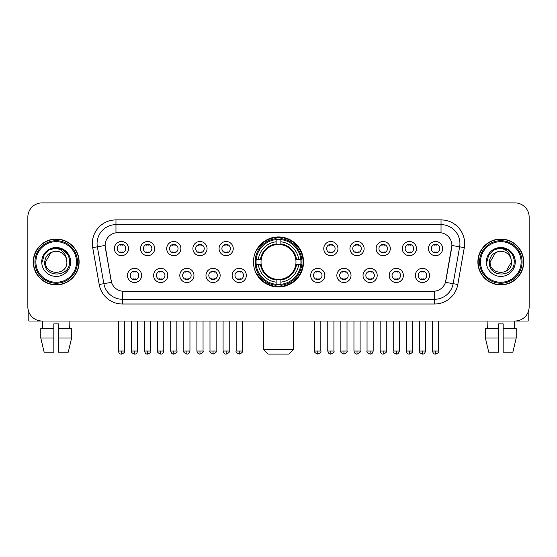 <?xml version="1.0" encoding="UTF-8"?>
<svg xmlns="http://www.w3.org/2000/svg" width="557" height="557" viewBox="0 0 557 557"><rect width="100%" height="100%" fill="white"/><g stroke="black" fill="none" stroke-linecap="round" stroke-linejoin="round"><path stroke-width="0.84" d="M253.456 261.964A25.044 25.044 0 0 0 278.5 287.001A25.044 25.044 0 0 0 303.544 261.964A25.044 25.044 0 0 0 278.5 236.92A25.044 25.044 0 0 0 253.456 261.964M167.796 275.43A7.088 7.088 0 0 1 160.708 282.517A7.088 7.088 0 0 1 153.621 275.43A7.088 7.088 0 0 1 160.708 268.342A7.088 7.088 0 0 1 167.796 275.43M156.461 275.43A4.254 4.254 0 0 0 160.708 279.684A4.254 4.254 0 0 0 164.963 275.43A4.254 4.254 0 0 0 160.708 271.175A4.254 4.254 0 0 0 156.461 275.43M193.975 275.43A7.088 7.088 0 0 1 186.887 282.517A7.088 7.088 0 0 1 179.8 275.43A7.088 7.088 0 0 1 186.887 268.342A7.088 7.088 0 0 1 193.975 275.43M182.633 275.43A4.254 4.254 0 0 0 186.887 279.684A4.254 4.254 0 0 0 191.142 275.43A4.254 4.254 0 0 0 186.887 271.175A4.254 4.254 0 0 0 182.633 275.43M220.147 275.43A7.088 7.088 0 0 1 213.059 282.517A7.088 7.088 0 0 1 205.972 275.43A7.088 7.088 0 0 1 213.059 268.342A7.088 7.088 0 0 1 220.147 275.43M208.812 275.43A4.254 4.254 0 0 0 213.059 279.684A4.254 4.254 0 0 0 217.314 275.43A4.254 4.254 0 0 0 213.059 271.175A4.254 4.254 0 0 0 208.812 275.43M246.326 275.43A7.088 7.088 0 0 1 239.238 282.517A7.088 7.088 0 0 1 232.151 275.43A7.088 7.088 0 0 1 239.238 268.342A7.088 7.088 0 0 1 246.326 275.43M234.984 275.43A4.254 4.254 0 0 0 239.238 279.684A4.254 4.254 0 0 0 243.493 275.43A4.254 4.254 0 0 0 239.238 271.175A4.254 4.254 0 0 0 234.984 275.43M324.849 275.43A7.088 7.088 0 0 1 317.762 282.517A7.088 7.088 0 0 1 310.674 275.43A7.088 7.088 0 0 1 317.762 268.342A7.088 7.088 0 0 1 324.849 275.43M313.507 275.43A4.254 4.254 0 0 0 317.762 279.684A4.254 4.254 0 0 0 322.016 275.43A4.254 4.254 0 0 0 317.762 271.175A4.254 4.254 0 0 0 313.507 275.43M351.028 275.43A7.088 7.088 0 0 1 343.941 282.517A7.088 7.088 0 0 1 336.853 275.43A7.088 7.088 0 0 1 343.941 268.342A7.088 7.088 0 0 1 351.028 275.43M339.686 275.43A4.254 4.254 0 0 0 343.941 279.684A4.254 4.254 0 0 0 348.188 275.43A4.254 4.254 0 0 0 343.941 271.175A4.254 4.254 0 0 0 339.686 275.43M377.2 275.43A7.088 7.088 0 0 1 370.113 282.517A7.088 7.088 0 0 1 363.025 275.43A7.088 7.088 0 0 1 370.113 268.342A7.088 7.088 0 0 1 377.2 275.43M365.858 275.43A4.254 4.254 0 0 0 370.113 279.684A4.254 4.254 0 0 0 374.367 275.43A4.254 4.254 0 0 0 370.113 271.175A4.254 4.254 0 0 0 365.858 275.43M403.379 275.43A7.088 7.088 0 0 1 396.292 282.517A7.088 7.088 0 0 1 389.204 275.43A7.088 7.088 0 0 1 396.292 268.342A7.088 7.088 0 0 1 403.379 275.43M392.037 275.43A4.254 4.254 0 0 0 396.292 279.684A4.254 4.254 0 0 0 400.539 275.43A4.254 4.254 0 0 0 396.292 271.175A4.254 4.254 0 0 0 392.037 275.43M429.551 275.43A7.088 7.088 0 0 1 422.464 282.517A7.088 7.088 0 0 1 415.376 275.43A7.088 7.088 0 0 1 422.464 268.342A7.088 7.088 0 0 1 429.551 275.43M418.21 275.43A4.254 4.254 0 0 0 422.464 279.684A4.254 4.254 0 0 0 426.718 275.43A4.254 4.254 0 0 0 422.464 271.175A4.254 4.254 0 0 0 418.21 275.43M141.624 275.43A7.088 7.088 0 0 1 134.536 282.517A7.088 7.088 0 0 1 127.449 275.43A7.088 7.088 0 0 1 134.536 268.342A7.088 7.088 0 0 1 141.624 275.43M130.282 275.43A4.254 4.254 0 0 0 134.536 279.684A4.254 4.254 0 0 0 138.79 275.43A4.254 4.254 0 0 0 134.536 271.175A4.254 4.254 0 0 0 130.282 275.43M154.714 248.589A7.088 7.088 0 0 1 147.626 255.677A7.088 7.088 0 0 1 140.538 248.589A7.088 7.088 0 0 1 147.626 241.508A7.088 7.088 0 0 1 154.714 248.589M143.372 248.589A4.254 4.254 0 0 0 147.626 252.843A4.254 4.254 0 0 0 151.873 248.589A4.254 4.254 0 0 0 147.626 244.342A4.254 4.254 0 0 0 143.372 248.589M180.886 248.589A7.088 7.088 0 0 1 173.798 255.677A7.088 7.088 0 0 1 166.71 248.589A7.088 7.088 0 0 1 173.798 241.508A7.088 7.088 0 0 1 180.886 248.589M169.544 248.589A4.254 4.254 0 0 0 173.798 252.843A4.254 4.254 0 0 0 178.052 248.589A4.254 4.254 0 0 0 173.798 244.342A4.254 4.254 0 0 0 169.544 248.589M207.058 248.589A7.088 7.088 0 0 1 199.977 255.677A7.088 7.088 0 0 1 192.889 248.589A7.088 7.088 0 0 1 199.977 241.508A7.088 7.088 0 0 1 207.058 248.589M195.723 248.589A4.254 4.254 0 0 0 199.977 252.843A4.254 4.254 0 0 0 204.224 248.589A4.254 4.254 0 0 0 199.977 244.342A4.254 4.254 0 0 0 195.723 248.589M233.237 248.589A7.088 7.088 0 0 1 226.149 255.677A7.088 7.088 0 0 1 219.061 248.589A7.088 7.088 0 0 1 226.149 241.508A7.088 7.088 0 0 1 233.237 248.589M221.895 248.589A4.254 4.254 0 0 0 226.149 252.843A4.254 4.254 0 0 0 230.403 248.589A4.254 4.254 0 0 0 226.149 244.342A4.254 4.254 0 0 0 221.895 248.589M337.939 248.589A7.088 7.088 0 0 1 330.851 255.677A7.088 7.088 0 0 1 323.763 248.589A7.088 7.088 0 0 1 330.851 241.508A7.088 7.088 0 0 1 337.939 248.589M326.597 248.589A4.254 4.254 0 0 0 330.851 252.843A4.254 4.254 0 0 0 335.105 248.589A4.254 4.254 0 0 0 330.851 244.342A4.254 4.254 0 0 0 326.597 248.589M364.111 248.589A7.088 7.088 0 0 1 357.023 255.677A7.088 7.088 0 0 1 349.942 248.589A7.088 7.088 0 0 1 357.023 241.508A7.088 7.088 0 0 1 364.111 248.589M352.776 248.589A4.254 4.254 0 0 0 357.023 252.843A4.254 4.254 0 0 0 361.277 248.589A4.254 4.254 0 0 0 357.023 244.342A4.254 4.254 0 0 0 352.776 248.589M390.29 248.589A7.088 7.088 0 0 1 383.202 255.677A7.088 7.088 0 0 1 376.114 248.589A7.088 7.088 0 0 1 383.202 241.508A7.088 7.088 0 0 1 390.29 248.589M378.948 248.589A4.254 4.254 0 0 0 383.202 252.843A4.254 4.254 0 0 0 387.456 248.589A4.254 4.254 0 0 0 383.202 244.342A4.254 4.254 0 0 0 378.948 248.589M416.462 248.589A7.088 7.088 0 0 1 409.374 255.677A7.088 7.088 0 0 1 402.286 248.589A7.088 7.088 0 0 1 409.374 241.508A7.088 7.088 0 0 1 416.462 248.589M405.127 248.589A4.254 4.254 0 0 0 409.374 252.843A4.254 4.254 0 0 0 413.628 248.589A4.254 4.254 0 0 0 409.374 244.342A4.254 4.254 0 0 0 405.127 248.589M442.641 248.589A7.088 7.088 0 0 1 435.553 255.677A7.088 7.088 0 0 1 428.465 248.589A7.088 7.088 0 0 1 435.553 241.508A7.088 7.088 0 0 1 442.641 248.589M431.299 248.589A4.254 4.254 0 0 0 435.553 252.843A4.254 4.254 0 0 0 439.807 248.589A4.254 4.254 0 0 0 435.553 244.342A4.254 4.254 0 0 0 431.299 248.589M128.535 248.589A7.088 7.088 0 0 1 121.447 255.677A7.088 7.088 0 0 1 114.359 248.589A7.088 7.088 0 0 1 121.447 241.508A7.088 7.088 0 0 1 128.535 248.589M117.193 248.589A4.254 4.254 0 0 0 121.447 252.843A4.254 4.254 0 0 0 125.701 248.589A4.254 4.254 0 0 0 121.447 244.342A4.254 4.254 0 0 0 117.193 248.589M99.202 284.495L92.706 247.642A23.624 23.624 0 0 1 115.967 219.911L441.033 219.911A23.624 23.624 0 0 1 464.294 247.642L457.798 284.495A23.624 23.624 0 0 1 434.537 304.011L122.463 304.011A23.624 23.624 0 0 1 99.202 284.495L111.518 282.322L105.294 247.642A12.755 12.755 0 0 1 117.854 232.673L439.146 232.673A12.755 12.755 0 0 1 451.706 247.642L445.872 280.714A12.755 12.755 0 0 1 433.311 291.255L123.689 291.255A12.755 12.755 0 0 1 111.128 280.714L105.099 245.456L97.357 246.821A18.896 18.896 0 0 1 115.967 224.638L441.033 224.638A18.896 18.896 0 0 1 459.643 246.821L453.147 283.673A18.896 18.896 0 0 1 434.537 299.29L122.463 299.29A18.896 18.896 0 0 1 103.853 283.673L97.357 246.821A18.896 18.896 0 0 1 97.071 243.534M255.705 264.324A22.914 22.914 0 0 1 255.705 259.604M33.281 261.964A22.914 22.914 0 0 0 56.201 284.878A22.914 22.914 0 0 0 79.115 261.964A22.914 22.914 0 0 0 56.201 239.05A22.914 22.914 0 0 0 33.281 261.964M477.885 261.964A22.914 22.914 0 0 0 500.799 284.878A22.914 22.914 0 0 0 523.719 261.964A22.914 22.914 0 0 0 500.799 239.05A22.914 22.914 0 0 0 477.885 261.964M115.967 219.911L115.967 232.812L441.033 232.812L441.033 219.911M105.099 245.428L105.238 243.534M433.311 291.255L123.689 291.255M464.294 247.642L451.901 245.456L445.482 282.322L457.798 284.495M445.872 280.714L445.795 281.118M111.205 281.118L111.128 280.714M529.15 217.077A14.176 14.176 0 0 0 514.974 202.901L42.026 202.901A14.176 14.176 0 0 0 27.85 217.077L27.85 306.851A14.176 14.176 0 0 0 42.026 321.02L514.974 321.02A14.176 14.176 0 0 0 529.15 306.851L529.15 217.077L529.15 306.851M27.85 217.077L27.85 306.851M514.974 202.901L42.026 202.901M42.026 321.02L514.974 321.02M28.797 311.941L28.797 321.02L83.606 321.02M40.786 328.581L40.786 338.029L44.142 352.205L40.786 338.029L40.786 328.581L53.834 328.581L53.834 323.861L58.562 323.861L58.562 328.581L71.609 328.581L71.609 338.029L68.253 352.205L71.609 338.029L58.562 338.029L58.562 328.581L58.562 352.205L68.253 352.205M69.904 321.02L69.695 328.581M53.834 328.581L53.834 352.205L44.142 352.205M40.786 338.029L53.834 338.029M42.499 321.02L42.701 328.581M76.518 261.964A20.317 20.317 0 0 0 56.201 241.647A20.317 20.317 0 0 0 35.885 261.964A20.317 20.317 0 0 0 56.201 282.281A20.317 20.317 0 0 0 76.518 261.964M77.458 261.964A21.263 21.263 0 0 0 56.201 240.701A21.263 21.263 0 0 0 34.938 261.964A21.263 21.263 0 0 0 56.201 283.228A21.263 21.263 0 0 0 77.458 261.964M78.878 261.964A22.677 22.677 0 0 0 56.201 239.287A22.677 22.677 0 0 0 33.517 261.964A22.677 22.677 0 0 0 56.201 284.641A22.677 22.677 0 0 0 78.878 261.964M66.492 259.123L66.875 261.964C67.529 275.736 44.866 275.736 45.521 261.964L50.861 252.718L53.549 251.618C48.257 253.059 45.319 256.505 44.727 261.964C43.592 278.208 70.043 277.79 69.562 261.964C69.646 257.48 67.982 253.776 64.577 250.838C61.479 248.575 58.032 247.691 54.238 248.178C61.221 248.728 65.301 252.377 66.492 259.123L66.875 261.964C67.529 275.736 44.866 275.736 45.521 261.964L50.861 252.718L53.549 251.618L50.861 252.718L45.521 261.964L50.861 252.718L53.549 251.618L50.861 252.718L45.521 261.964L50.861 252.718L53.549 251.618L50.861 252.718L45.521 261.964L50.861 252.718L53.549 251.618A10.68 10.68 0 0 1 66.492 259.123L66.875 261.964C67.529 275.736 44.866 275.736 45.521 261.964C44.866 275.736 67.529 275.736 66.875 261.964C67.529 275.736 44.866 275.736 45.521 261.964C44.866 275.736 67.529 275.736 66.875 261.964C67.529 275.736 44.866 275.736 45.521 261.964M41.74 261.964A14.461 14.461 0 0 0 56.201 276.418A14.461 14.461 0 0 0 70.655 261.964A14.461 14.461 0 0 0 56.201 247.503A14.461 14.461 0 0 0 41.74 261.964M54.238 248.178L49.239 249.905L44.135 255.002L42.276 261.964L44.135 255.002L49.239 249.905L56.201 248.039L63.164 249.905L68.26 255.002L70.126 261.964L68.26 255.002L63.164 249.905L56.201 248.039L49.239 249.905L44.135 255.002L42.276 261.964L44.135 255.002L49.239 249.905L56.201 248.039L63.164 249.905L68.26 255.002L70.126 261.964L68.26 255.002L63.164 249.905L56.201 248.039L49.239 249.905L44.135 255.002L42.276 261.964L44.135 255.002L49.239 249.905L56.201 248.039L63.164 249.905L68.26 255.002L70.126 261.964M288.895 354.099L268.105 354.099L263.377 349.371L293.623 349.371L288.895 354.099M295.823 264.324A17.483 17.483 0 0 0 280.86 244.641L280.86 244.641A17.483 17.483 0 0 0 261.177 264.324A17.483 17.483 0 0 0 295.823 264.324L296.519 264.324L295.823 264.324A17.483 17.483 0 0 1 280.86 279.287L280.86 282.141A20.317 20.317 0 0 0 298.677 264.324L301.817 264.324A23.436 23.436 0 0 1 280.86 285.281L280.86 284.328A22.489 22.489 0 0 0 300.864 264.324M256.185 264.324A22.44 22.44 0 0 1 256.185 259.604M280.86 239.642A22.44 22.44 0 0 0 276.14 239.642M300.815 259.604A22.44 22.44 0 0 1 300.815 264.324M301.817 259.604A23.436 23.436 0 0 0 280.86 238.647L280.86 239.601A22.489 22.489 0 0 1 300.864 259.604L301.817 259.604M255.183 264.324A23.436 23.436 0 0 0 276.14 285.281L276.14 284.328A22.489 22.489 0 0 1 256.136 264.324L255.183 264.324M300.864 259.604L298.677 259.604A20.317 20.317 0 0 0 280.86 241.787L280.86 239.601M280.86 284.328L280.86 282.141M256.136 264.324L258.323 264.324A20.317 20.317 0 0 0 276.14 282.141L276.14 284.328M280.86 241.787L280.86 243.945A18.172 18.172 0 0 1 296.519 259.604L298.677 259.604M298.677 264.324L296.519 264.324A18.172 18.172 0 0 1 280.86 279.983M276.14 282.141L276.14 279.287A17.483 17.483 0 0 1 261.177 264.324L258.323 264.324M295.823 259.604L296.519 259.604M280.86 284.279A22.44 22.44 0 0 1 276.14 284.279M276.14 238.647A23.436 23.436 0 0 0 255.183 259.604L256.136 259.604A22.489 22.489 0 0 1 276.14 239.601L276.14 238.647M276.14 239.601L276.14 241.787A20.317 20.317 0 0 0 258.323 259.604L256.136 259.604M276.14 244.614L276.14 241.787M258.323 259.604L260.481 259.604A18.172 18.172 0 0 1 276.14 243.945M276.14 279.287L276.14 279.983A18.172 18.172 0 0 1 260.481 264.324M258.845 249.209L257.501 249.209A24.571 24.571 0 0 1 303.071 261.964A24.571 24.571 0 0 1 257.501 274.719L258.845 274.719M120.034 252.6L120.034 251.931A3.627 3.627 0 0 0 122.867 251.931L122.867 252.6M122.867 244.586L122.867 245.254A3.627 3.627 0 0 0 120.034 245.254L120.034 244.586M146.206 252.6L146.206 251.931A3.627 3.627 0 0 0 149.039 251.931L149.039 252.6M149.039 244.586L149.039 245.254A3.627 3.627 0 0 0 146.206 245.254L146.206 244.586M172.385 252.6L172.385 251.931A3.627 3.627 0 0 0 175.218 251.931L175.218 252.6M175.218 244.586L175.218 245.254A3.627 3.627 0 0 0 172.385 245.254L172.385 244.586M198.557 252.6L198.557 251.931A3.627 3.627 0 0 0 201.39 251.931L201.39 252.6M201.39 244.586L201.39 245.254A3.627 3.627 0 0 0 198.557 245.254L198.557 244.586M224.729 252.6L224.729 251.931A3.627 3.627 0 0 0 227.569 251.931L227.569 252.6M227.569 244.586L227.569 245.254A3.627 3.627 0 0 0 224.729 245.254L224.729 244.586M329.431 252.6L329.431 251.931A3.627 3.627 0 0 0 332.271 251.931L332.271 252.6M332.271 244.586L332.271 245.254A3.627 3.627 0 0 0 329.431 245.254L329.431 244.586M355.61 252.6L355.61 251.931A3.627 3.627 0 0 0 358.443 251.931L358.443 252.6M358.443 244.586L358.443 245.254A3.627 3.627 0 0 0 355.61 245.254L355.61 244.586M381.782 252.6L381.782 251.931A3.627 3.627 0 0 0 384.615 251.931L384.615 252.6M384.615 244.586L384.615 245.254A3.627 3.627 0 0 0 381.782 245.254L381.782 244.586M407.961 252.6L407.961 251.931A3.627 3.627 0 0 0 410.794 251.931L410.794 252.6M410.794 244.586L410.794 245.254A3.627 3.627 0 0 0 407.961 245.254L407.961 244.586M434.133 252.6L434.133 251.931A3.627 3.627 0 0 0 436.967 251.931L436.967 252.6M436.967 244.586L436.967 245.254A3.627 3.627 0 0 0 434.133 245.254L434.133 244.586M133.116 279.44L133.116 278.765A3.627 3.627 0 0 0 135.95 278.765L135.95 279.44M135.95 271.419L135.95 272.095A3.627 3.627 0 0 0 133.116 272.095L133.116 271.419M159.295 279.44L159.295 278.765A3.627 3.627 0 0 0 162.129 278.765L162.129 279.44M162.129 271.419L162.129 272.095A3.627 3.627 0 0 0 159.295 272.095L159.295 271.419M185.467 279.44L185.467 278.765A3.627 3.627 0 0 0 188.301 278.765L188.301 279.44M188.301 271.419L188.301 272.095A3.627 3.627 0 0 0 185.467 272.095L185.467 271.419M211.646 279.44L211.646 278.765A3.627 3.627 0 0 0 214.48 278.765L214.48 279.44M214.48 271.419L214.48 272.095A3.627 3.627 0 0 0 211.646 272.095L211.646 271.419M237.818 279.44L237.818 278.765A3.627 3.627 0 0 0 240.652 278.765L240.652 279.44M240.652 271.419L240.652 272.095A3.627 3.627 0 0 0 237.818 272.095L237.818 271.419M316.348 279.44L316.348 278.765A3.627 3.627 0 0 0 319.182 278.765L319.182 279.44M319.182 271.419L319.182 272.095A3.627 3.627 0 0 0 316.348 272.095L316.348 271.419M342.52 279.44L342.52 278.765A3.627 3.627 0 0 0 345.354 278.765L345.354 279.44M345.354 271.419L345.354 272.095A3.627 3.627 0 0 0 342.52 272.095L342.52 271.419M368.699 279.44L368.699 278.765A3.627 3.627 0 0 0 371.533 278.765L371.533 279.44M371.533 271.419L371.533 272.095A3.627 3.627 0 0 0 368.699 272.095L368.699 271.419M394.871 279.44L394.871 278.765A3.627 3.627 0 0 0 397.705 278.765L397.705 279.44M397.705 271.419L397.705 272.095A3.627 3.627 0 0 0 394.871 272.095L394.871 271.419M421.05 279.44L421.05 278.765A3.627 3.627 0 0 0 423.884 278.765L423.884 279.44M423.884 271.419L423.884 272.095A3.627 3.627 0 0 0 421.05 272.095L421.05 271.419M528.203 311.941L528.203 321.02L473.394 321.02M498.438 328.581L498.438 338.029L485.391 338.029L488.747 352.205L485.391 338.029L485.391 328.581L498.438 328.581L498.438 323.861L503.166 323.861L503.166 328.581L516.214 328.581L516.214 338.029L512.858 352.205L516.214 338.029L503.166 338.029L503.166 328.581M514.501 321.02L514.299 328.581M498.438 338.029L498.438 352.205L488.747 352.205M512.858 352.205L503.166 352.205L503.166 338.029M487.097 321.02L487.305 328.581M521.115 261.964A20.317 20.317 0 0 0 500.799 241.647A20.317 20.317 0 0 0 480.482 261.964A20.317 20.317 0 0 0 500.799 282.281A20.317 20.317 0 0 0 521.115 261.964M522.062 261.964A21.263 21.263 0 0 0 500.799 240.701A21.263 21.263 0 0 0 479.542 261.964A21.263 21.263 0 0 0 500.799 283.228A21.263 21.263 0 0 0 522.062 261.964M523.483 261.964A22.677 22.677 0 0 0 500.799 239.287A22.677 22.677 0 0 0 478.122 261.964A22.677 22.677 0 0 0 500.799 284.641A22.677 22.677 0 0 0 523.483 261.964M495.465 252.718L490.125 261.964L495.465 252.718L498.153 251.618L495.465 252.718L490.125 261.964C489.471 275.736 512.134 275.736 511.479 261.964C512.134 275.736 489.471 275.736 490.125 261.964C489.471 275.736 512.134 275.736 511.479 261.964C512.134 275.736 489.471 275.736 490.125 261.964L495.465 252.718L498.153 251.618A10.68 10.68 0 0 1 511.096 259.123L511.479 261.964C512.134 275.736 489.471 275.736 490.125 261.964L495.465 252.718L498.153 251.618C492.861 253.059 489.923 256.505 489.331 261.964C488.19 278.208 514.647 277.79 514.167 261.964C514.25 257.48 512.586 253.776 509.182 250.838C506.076 248.575 502.63 247.691 498.835 248.178C505.819 248.728 509.906 252.377 511.096 259.123L511.479 261.964L506.139 271.21M490.125 261.964L495.465 252.718L498.153 251.618L495.465 252.718L490.125 261.964L495.465 252.718L498.153 251.618M486.345 261.964A14.461 14.461 0 0 0 500.799 276.418A14.461 14.461 0 0 0 515.26 261.964A14.461 14.461 0 0 0 500.799 247.503A14.461 14.461 0 0 0 486.345 261.964M486.874 261.964L488.74 255.002L493.836 249.905L500.799 248.039L507.761 249.905L512.865 255.002L514.724 261.964L512.865 255.002L507.761 249.905L500.799 248.039L493.836 249.905L488.74 255.002L486.874 261.964L488.74 255.002L493.836 249.905L500.799 248.039L507.761 249.905L512.865 255.002L514.724 261.964L512.865 255.002L507.761 249.905L500.799 248.039L493.836 249.905L488.74 255.002L486.874 261.964L488.74 255.002L493.836 249.905L500.799 248.039L507.761 249.905L512.865 255.002L514.724 261.964L512.865 255.002L507.761 249.905L500.799 248.039L493.836 249.905L488.74 255.002L486.874 261.964L488.74 255.002L493.836 249.905L500.799 248.039L507.761 249.905L512.865 255.002L514.724 261.964L512.865 255.002L507.761 249.905L500.799 248.039L493.836 249.905L488.74 255.002L486.874 261.964L488.74 255.002L493.836 249.905L498.835 248.178L493.836 249.905L488.74 255.002L486.874 261.964L488.74 255.002L493.836 249.905L500.799 248.039L507.761 249.905L512.865 255.002L514.724 261.964L512.865 255.002L507.761 249.905L500.799 248.039L493.836 249.905L488.74 255.002L486.874 261.964L488.74 255.002L493.836 249.905L500.799 248.039L507.761 249.905L512.865 255.002L514.724 261.964L512.865 255.002L507.761 249.905M434.537 291.2L434.537 304.011M122.463 304.011L122.463 291.2M92.706 247.642L97.357 246.821M276.14 284.495A22.656 22.656 0 0 0 280.86 284.495M301.031 264.324A22.656 22.656 0 0 0 301.031 259.604M280.86 239.433A22.656 22.656 0 0 0 276.14 239.433M121.447 351.028L118.376 351.028C118.913 353.215 119.936 354.238 121.447 354.099L121.447 351.028L124.517 351.028L124.517 321.02M147.626 351.028L144.555 351.028C145.092 353.215 146.115 354.238 147.626 354.099L147.626 351.028L150.696 351.028L150.696 321.02M173.798 351.028L170.727 351.028C171.264 353.215 172.287 354.238 173.798 354.099L173.798 351.028L176.868 351.028L176.868 321.02M199.977 351.028L196.9 351.028C197.436 353.215 198.466 354.238 199.977 354.099L199.977 351.028L203.047 351.028L203.047 321.02M226.149 351.028L223.078 351.028C223.615 353.215 224.638 354.238 226.149 354.099L226.149 351.028L229.219 351.028L229.219 321.02M330.851 351.028L327.781 351.028C328.317 353.215 329.34 354.238 330.851 354.099L330.851 351.028L333.922 351.028L333.922 321.02M357.023 351.028L353.953 351.028C354.489 353.215 355.512 354.238 357.023 354.099L357.023 351.028L360.101 351.028L360.101 321.02M383.202 351.028L380.132 351.028C380.668 353.215 381.691 354.238 383.202 354.099L383.202 351.028L386.273 351.028L386.273 321.02M409.374 351.028L406.304 351.028C406.84 353.215 407.863 354.238 409.374 354.099L409.374 351.028L412.445 351.028L412.445 321.02M435.553 351.028L432.483 351.028C433.019 353.215 434.042 354.238 435.553 354.099L435.553 351.028L438.624 351.028L438.624 321.02M134.536 351.028L131.466 351.028C130.839 352.01 131.863 353.034 134.536 354.099L134.536 351.028L137.607 351.028L137.607 321.02M160.708 351.028L157.638 351.028C157.018 352.01 158.042 353.034 160.708 354.099L160.708 351.028L163.779 351.028L163.779 321.02M186.887 351.028L183.817 351.028C183.19 352.01 184.214 353.034 186.887 354.099L186.887 351.028L189.958 351.028L189.958 321.02M213.059 351.028L209.989 351.028C209.369 352.01 210.393 353.034 213.059 354.099L213.059 351.028L216.13 351.028L216.13 321.02M239.238 351.028L236.168 351.028C235.541 352.01 236.565 353.034 239.238 354.099L239.238 351.028L242.309 351.028L242.309 321.02M317.762 351.028L314.691 351.028C314.071 352.01 315.095 353.034 317.762 354.099L317.762 351.028L320.832 351.028L320.832 321.02M343.941 351.028L340.87 351.028C340.243 352.01 341.267 353.034 343.941 354.099L343.941 351.028L347.011 351.028L347.011 321.02M370.113 351.028L367.042 351.028C366.422 352.01 367.446 353.034 370.113 354.099L370.113 351.028L373.183 351.028L373.183 321.02M396.292 351.028L393.221 351.028C392.594 352.01 393.618 353.034 396.292 354.099L396.292 351.028L399.362 351.028L399.362 321.02M422.464 351.028L419.393 351.028C418.773 352.01 419.797 353.034 422.464 354.099L422.464 351.028L425.534 351.028L425.534 321.02M293.623 321.02L293.623 349.371M263.377 321.02L263.377 349.371M118.376 351.028L118.376 321.02M124.517 351.028C125.144 352.01 124.12 353.034 121.447 354.099M144.555 351.028L144.555 321.02M150.696 351.028C151.316 352.01 150.293 353.034 147.626 354.099M170.727 351.028L170.727 321.02M176.868 351.028C177.495 352.01 176.472 353.034 173.798 354.099M196.9 351.028L196.9 321.02M203.047 351.028C203.667 352.01 202.644 353.034 199.977 354.099M223.078 351.028L223.078 321.02M229.219 351.028C229.846 352.01 228.823 353.034 226.149 354.099M327.781 351.028L327.781 321.02M333.922 351.028C334.548 352.01 333.525 353.034 330.851 354.099M353.953 351.028L353.953 321.02M360.101 351.028C360.72 352.01 359.697 353.034 357.023 354.099M380.132 351.028L380.132 321.02M386.273 351.028C386.892 352.01 385.869 353.034 383.202 354.099M406.304 351.028L406.304 321.02M412.445 351.028C413.071 352.01 412.048 353.034 409.374 354.099M432.483 351.028L432.483 321.02M438.624 351.028C439.243 352.01 438.22 353.034 435.553 354.099M131.466 351.028L131.466 321.02M137.607 351.028C137.071 353.215 136.047 354.238 134.536 354.099M157.638 351.028L157.638 321.02M163.779 351.028C163.243 353.215 162.219 354.238 160.708 354.099M183.817 351.028L183.817 321.02M189.958 351.028C189.422 353.215 188.398 354.238 186.887 354.099M209.989 351.028L209.989 321.02M216.13 351.028C216.757 352.01 215.733 353.034 213.059 354.099M236.168 351.028L236.168 321.02M242.309 351.028C242.929 352.01 241.905 353.034 239.238 354.099M314.691 351.028L314.691 321.02M320.832 351.028C321.459 352.01 320.435 353.034 317.762 354.099M340.87 351.028L340.87 321.02M347.011 351.028C347.631 352.01 346.607 353.034 343.941 354.099M367.042 351.028L367.042 321.02M373.183 351.028C372.647 353.215 371.623 354.238 370.113 354.099M393.221 351.028L393.221 321.02M399.362 351.028C398.826 353.215 397.802 354.238 396.292 354.099M419.393 351.028L419.393 321.02M425.534 351.028C424.998 353.215 423.974 354.238 422.464 354.099"/></g></svg>
